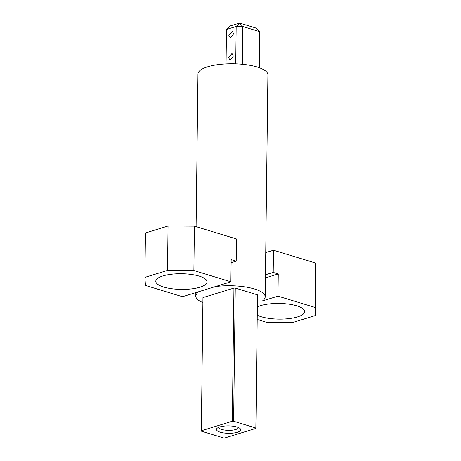 <?xml version="1.0" encoding="UTF-8"?>
<svg xmlns="http://www.w3.org/2000/svg" width="461" height="461" viewBox="0 0 461 461"><rect width="100%" height="100%" fill="white"/><g stroke="black" fill="none" stroke-linecap="round" stroke-linejoin="round"><path stroke-width="0.69" d="M218.837 427.295A9.79 2.991 -179.3 0 0 221.85 429.468A9.79 2.991 -179.3 0 0 235.692 429.531A9.79 2.991 -179.3 0 0 238.418 427.537M220.208 432.182A12.124 3.705 -179.3 0 0 235.087 432.804A12.124 3.705 -179.3 0 0 240.095 428.551A12.124 3.705 -179.3 0 0 236.994 427.019A12.124 3.705 -179.3 0 0 217.137 428.269A12.124 3.705 -179.3 0 0 220.208 432.182M201.33 430.781L232.321 421.25L233.946 288.073L202.961 297.604L201.33 430.781L201.359 431.185L223.562 437.944L224.882 437.95L255.872 428.419L255.843 428.015L233.641 421.256L232.321 421.25M255.843 428.015L257.497 295.247L255.872 428.419M257.469 294.844L235.266 288.085L233.641 421.256M235.266 288.085L233.946 288.073M195.303 292.758L195.262 295.997L197.988 291.928L215.368 286.586A34.973 10.689 0.7 0 1 265.196 296.855A34.973 10.689 0.7 0 1 262.47 300.924L277.989 296.146L314.996 307.412L315.537 263.024L316.085 271.091L315.543 315.48L314.996 307.412M195.262 295.997L197.204 299.575L202.898 302.791M265.196 296.855L267.91 74.895A34.973 10.689 -179.3 0 0 246.047 64.701A34.973 10.689 -179.3 0 0 207.709 66.787A34.973 10.689 -179.3 0 0 197.971 74.042L196.109 226.668M242.307 64.275L242.768 26.496L259.595 31.619L259.312 67.744M235.721 63.843L236.182 26.467L226.495 29.446L229.912 26.029L239.599 23.05L236.182 26.467L242.768 26.496L239.599 23.05L256.42 28.173L259.595 31.619L259.151 67.681M226.495 29.446L226.074 63.912M228.835 35.359L232.275 31.267L233.675 33.866L230.241 37.958L228.835 35.359M228.564 57.556L232.004 53.464L233.404 56.063L229.97 60.155L228.564 57.556M194.421 226.155L193.879 270.544L230.886 281.809L182.47 296.705L145.463 285.44L144.915 277.372L145.457 232.978L168.052 226.028L194.421 226.155L236.476 238.954L236.205 261.151L231.122 262.712M230.886 281.809L231.157 259.618L236.205 261.151M144.915 277.372L167.51 270.423L168.052 226.028M193.879 270.544L167.51 270.423M162.94 275.943A25.643 7.837 -179.3 0 0 155.801 281.262A25.643 7.837 -179.3 0 0 171.832 288.736A25.643 7.837 -179.3 0 0 199.947 287.209A25.643 7.837 -179.3 0 0 207.087 281.89A25.643 7.837 -179.3 0 0 191.056 274.416A25.643 7.837 -179.3 0 0 162.94 275.943M265.738 252.605L273.482 250.219L315.537 263.024M277.989 296.146L278.26 273.955L273.212 272.416L273.482 250.219M315.543 315.48L292.948 322.429L266.579 322.308L257.203 319.45M265.467 274.802L273.212 272.416M257.255 315.186A25.643 7.837 -179.3 0 0 297.518 316.909A25.643 7.837 -179.3 0 0 304.652 311.59A25.643 7.837 -179.3 0 0 288.621 304.116A25.643 7.837 -179.3 0 0 260.505 305.643A25.643 7.837 -179.3 0 0 257.353 306.836M278.26 273.955L265.427 277.902"/></g></svg>
